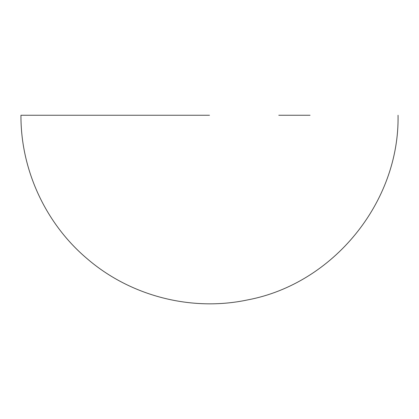 <?xml version="1.0" encoding="UTF-8"?>
<svg xmlns="http://www.w3.org/2000/svg" width="419" height="419" viewBox="0 0 419 419"><rect width="100%" height="100%" fill="white"/><g stroke="black" fill="none" stroke-linecap="round" stroke-linejoin="round"><path stroke-width="0.63" d="M209.5 115.251L20.95 115.251L209.5 115.251M310.065 115.251L278.771 115.251M398.05 115.251C399.647 202.178 333.184 283.82 247.734 299.884C191.598 311.872 130.466 296.175 87.047 258.628C45.488 223.51 20.662 169.658 20.95 115.251"/></g></svg>
